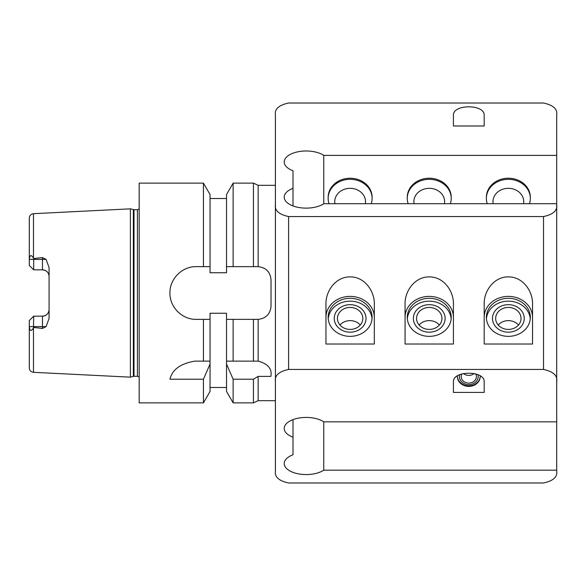 <?xml version="1.0" encoding="UTF-8"?>
<svg xmlns="http://www.w3.org/2000/svg" width="586" height="586" viewBox="0 0 586 586"><rect width="100%" height="100%" fill="white"/><g stroke="black" fill="none" stroke-linecap="round" stroke-linejoin="round"><path stroke-width="0.88" d="M495.668 318.425A12.687 10.988 0 0 0 508.355 329.413A12.687 10.988 0 0 0 521.042 318.425A12.687 10.988 0 0 0 508.355 307.438A12.687 10.988 0 0 0 495.668 318.425M518.507 325.018A12.687 10.988 0 0 0 498.203 325.018M492.467 318.425A15.888 13.756 0 0 0 516.295 330.336A15.888 13.756 0 0 0 516.295 306.507A15.888 13.756 0 0 0 492.467 318.425M530.271 318.755A21.975 19.03 0 0 0 508.355 301.153A21.975 19.03 0 0 0 486.439 318.755M530.33 317.326A21.975 19.03 180 0 1 508.355 336.357A21.975 19.03 180 0 1 486.38 317.326A21.975 19.03 180 0 1 508.355 298.296A21.975 19.03 180 0 1 530.33 317.326M529.436 203.73A21.975 19.03 180 0 0 530.33 198.354A21.975 19.03 180 0 0 508.355 179.323A21.975 19.03 180 0 0 486.38 198.354A21.975 19.03 180 0 0 487.274 203.73M530.33 198.354L530.33 197.255A21.975 19.03 0 0 0 508.355 178.225A21.975 19.03 0 0 0 486.38 197.255L486.38 198.354M523.547 203.73A15.383 13.324 180 0 0 509.564 188.37A15.383 13.324 180 0 0 492.973 201.65A15.383 13.324 180 0 0 493.163 203.73M416.558 318.425A12.687 10.988 0 0 0 429.245 329.413A12.687 10.988 0 0 0 441.932 318.425A12.687 10.988 0 0 0 429.245 307.438A12.687 10.988 0 0 0 416.558 318.425M439.397 325.018A12.687 10.988 0 0 0 419.093 325.018M413.357 318.425A15.888 13.756 0 0 0 437.185 330.336A15.888 13.756 0 0 0 437.185 306.507A15.888 13.756 0 0 0 413.357 318.425M451.161 318.755A21.975 19.03 0 0 0 429.245 301.153A21.975 19.03 0 0 0 407.329 318.755M451.22 317.326A21.975 19.03 180 0 1 429.245 336.357A21.975 19.03 180 0 1 407.27 317.326A21.975 19.03 180 0 1 429.245 298.296A21.975 19.03 180 0 1 451.22 317.326M450.326 203.73A21.975 19.03 180 0 0 451.22 198.354A21.975 19.03 180 0 0 429.245 179.323A21.975 19.03 180 0 0 407.27 198.354A21.975 19.03 180 0 0 408.164 203.73M451.22 198.354L451.22 197.255A21.975 19.03 0 0 0 429.245 178.225A21.975 19.03 0 0 0 407.27 197.255L407.27 198.354M444.437 203.73A15.383 13.324 180 0 0 430.454 188.37A15.383 13.324 180 0 0 413.863 201.65A15.383 13.324 180 0 0 414.053 203.73M337.448 318.425A12.687 10.988 0 0 0 350.135 329.413A12.687 10.988 0 0 0 362.822 318.425A12.687 10.988 0 0 0 350.135 307.438A12.687 10.988 0 0 0 337.448 318.425M360.287 325.018A12.687 10.988 0 0 0 339.983 325.018M334.247 318.425A15.888 13.756 0 0 0 358.075 330.336A15.888 13.756 0 0 0 358.075 306.507A15.888 13.756 0 0 0 334.247 318.425M372.051 318.755A21.975 19.03 0 0 0 350.135 301.153A21.975 19.03 0 0 0 328.219 318.755M372.11 317.326A21.975 19.03 180 0 1 350.135 336.357A21.975 19.03 180 0 1 328.16 317.326A21.975 19.03 180 0 1 350.135 298.296A21.975 19.03 180 0 1 372.11 317.326M371.216 203.73A21.975 19.03 180 0 0 372.11 198.354A21.975 19.03 180 0 0 350.135 179.323A21.975 19.03 180 0 0 328.16 198.354A21.975 19.03 180 0 0 329.054 203.73M372.11 198.354L372.11 197.255A21.975 19.03 0 0 0 350.135 178.225A21.975 19.03 0 0 0 328.16 197.255L328.16 198.354M365.327 203.73A15.383 13.324 180 0 0 351.344 188.37A15.383 13.324 180 0 0 334.752 201.65A15.383 13.324 180 0 0 334.943 203.73M453.418 304.625L453.418 344.026L405.073 344.026L405.073 304.625C404.508 291.022 414.939 276.658 429.245 276.9C443.551 276.658 453.982 291.022 453.418 304.625M405.073 317.326A24.173 20.935 180 0 1 429.245 296.391A24.173 20.935 180 0 1 453.418 317.326M374.308 304.625L374.308 344.026L325.963 344.026L325.963 304.625C325.398 291.022 335.829 276.658 350.135 276.9C364.441 276.658 374.872 291.022 374.308 304.625M325.963 317.326A24.173 20.935 180 0 1 350.135 296.391A24.173 20.935 180 0 1 374.308 317.326M532.528 304.625L532.528 344.026L484.183 344.026L484.183 304.625C483.618 291.022 494.049 276.658 508.355 276.9C522.661 276.658 533.092 291.022 532.528 304.625M484.183 317.326A24.173 20.935 180 0 1 508.355 296.391A24.173 20.935 180 0 1 532.528 317.326M453.418 115.376L453.418 125.99L484.183 125.99L484.183 115.376C484.922 103.971 452.678 103.971 453.418 115.376M293 188.348A21.975 10.988 0 0 0 284.21 197.138A21.975 10.988 0 0 0 299.234 207.561A21.975 10.988 0 0 0 323.765 203.73L323.765 155.385A21.975 10.988 0 0 0 299.234 151.554A21.975 10.988 0 0 0 284.21 161.978A21.975 10.988 0 0 0 293 170.768L293 205.928M323.765 203.73L556.7 203.73L556.7 204.565C557.645 210.462 553.25 214.454 543.515 216.549L288.605 216.549C278.87 214.454 274.475 210.462 275.42 204.565L275.42 115.003C274.475 109.106 278.87 105.106 288.605 103.019L543.515 103.019C553.25 105.106 557.645 109.106 556.7 115.003L556.7 470.998C557.645 476.894 553.25 480.894 543.515 482.981L288.605 482.981C278.87 480.894 274.475 476.894 275.42 470.998L275.42 381.435C274.475 375.538 278.87 371.546 288.605 369.451L543.515 369.451C553.25 371.546 557.645 375.538 556.7 381.435M556.7 155.385L323.765 155.385M453.418 381.808L453.418 392.422L484.183 392.422L484.183 381.808C484.922 370.403 452.678 370.403 453.418 381.808M477.934 374.666A9.376 8.123 0 0 1 468.8 384.628A9.376 8.123 0 0 1 459.666 374.666M475.795 373.897A7.611 6.593 0 0 1 476.411 376.505A7.611 6.593 0 0 1 468.8 383.098A7.611 6.593 0 0 1 461.189 376.505A7.611 6.593 0 0 1 461.805 373.897M480.205 375.846A11.427 9.896 0 0 1 480.227 376.505A11.427 9.896 0 0 1 468.8 386.401A11.427 9.896 0 0 1 457.373 376.505A11.427 9.896 0 0 1 457.395 375.846M293 437.207L293 454.787A21.975 10.988 180 0 0 284.21 463.577A21.975 10.988 180 0 0 299.234 474.001A21.975 10.988 180 0 0 323.765 470.17L323.765 421.825A21.975 10.988 180 0 0 299.234 417.994A21.975 10.988 180 0 0 284.21 428.417A21.975 10.988 180 0 0 293 437.207L293 419.627M323.765 470.17L556.7 470.17M556.7 421.825L323.765 421.825M480.22 376.212A11.427 9.896 0 0 1 468.8 385.808A11.427 9.896 0 0 1 457.38 376.212M474.169 373.487A7.611 6.593 0 0 1 468.8 375.406A7.611 6.593 0 0 1 463.431 373.487M275.42 381.435L275.42 204.565M270.857 376.388L258.155 376.388L253.445 379.208L233.125 379.208L226.526 364.06L226.526 361.123L258.155 361.13C268.088 363.855 272.322 368.938 270.857 376.388M210.044 361.123L210.044 364.06L203.437 379.208L169.94 379.208C172.262 369.539 180.605 363.51 194.977 361.123L210.044 361.123L210.044 319.37L196.31 319.37C182.187 319.692 169.618 307.13 169.94 293C169.618 278.87 182.187 266.308 196.31 266.63L210.044 266.63L210.044 272.739L226.526 272.739L226.526 266.63L258.155 266.637L258.155 185.323L253.445 183.125L253.445 266.63L257.84 266.63M210.044 364.06L210.044 391.441L203.437 402.875L203.437 379.208M258.155 266.637C266.029 267.59 270.322 271.985 271.025 279.815L271.025 306.185C270.322 314.015 266.029 318.41 258.155 319.363L226.526 319.37L226.526 313.261L210.044 313.261L210.044 319.37M275.42 400.678L258.155 400.678L258.155 376.388M258.155 361.13L258.155 319.363M253.445 379.208L253.445 402.875L258.155 400.678M257.84 319.37L253.445 319.37L253.445 361.123M233.125 319.37L233.125 361.123M233.125 379.208L233.125 402.875L253.445 402.875M226.526 319.37L226.526 361.123M226.526 364.06L226.526 391.441L233.125 402.875M210.044 313.261L226.526 313.261M203.437 402.875L139.175 402.875L139.175 183.125L203.437 183.125L203.437 266.63M203.437 183.125L210.044 194.559L210.044 266.63M226.526 266.63L226.526 194.559L233.125 183.125L233.125 266.63M33.475 327.867L33.475 372.315C30.926 371.964 29.534 370.499 29.3 367.927L29.3 320.557L33.695 316.162L32.816 317.041L33.695 316.162L33.475 327.867C31.241 331.603 29.849 331.185 29.3 326.622L42.485 326.622L42.485 328.446L33.695 327.442M33.695 269.838L32.816 268.959L33.695 269.838L42.485 269.838C46.558 270.293 48.755 272.49 49.078 276.431A6.593 6.593 0 0 0 42.485 269.838L33.695 269.838L29.3 265.443L33.695 269.838L33.695 259.378L42.485 259.378L42.485 269.838M49.078 309.569C48.755 313.51 46.558 315.708 42.485 316.162A6.593 6.593 0 0 0 49.078 309.569A6.593 6.593 0 0 1 42.485 316.162L42.485 326.622L46.089 326.622L49.078 318.425L49.078 267.575L46.089 259.378L42.485 257.554L42.485 259.378L46.089 259.378M29.3 320.557L33.695 316.162L42.485 316.162M33.475 213.685C30.926 214.036 29.534 215.501 29.3 218.073L29.3 259.378C29.849 254.815 31.241 254.397 33.475 258.133L33.475 213.685L130.385 208.836L130.385 377.164L33.475 372.315M33.475 258.133L33.695 258.558L42.485 257.554M42.485 328.446L46.089 326.622M29.3 265.443L29.3 259.583M33.695 258.558L33.695 259.378L29.3 259.378M139.175 209.041L137.417 209.715L137.417 376.285L139.175 376.959M203.437 319.37L203.437 361.123M137.417 209.715L134.011 209.715L130.385 208.836M543.515 369.451L543.515 216.549M288.605 369.451L288.605 216.549M133.33 209.627L133.33 376.373L130.385 377.164M134.011 209.715L134.011 376.285L133.33 376.373M275.42 185.323L258.155 185.323M210.044 198.508L226.526 198.508M210.044 387.493L226.526 387.493M233.125 183.125L253.445 183.125M134.011 376.285L137.417 376.285"/></g></svg>
